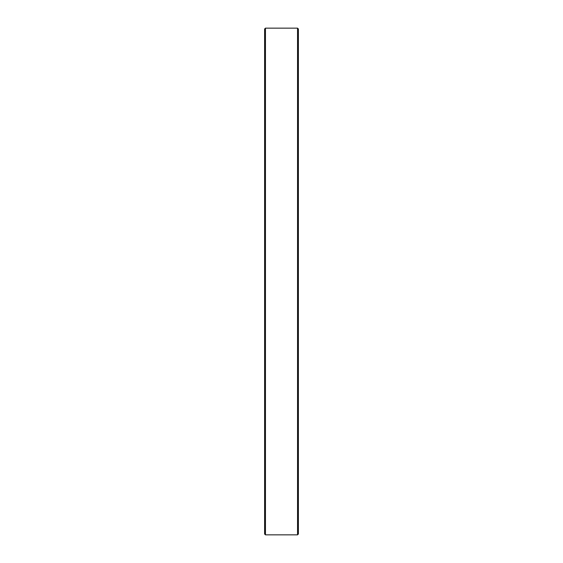 <?xml version="1.0" encoding="UTF-8"?>
<svg xmlns="http://www.w3.org/2000/svg" width="563" height="563" viewBox="0 0 563 563"><rect width="100%" height="100%" fill="white"/><g stroke="black" fill="none" stroke-linecap="round" stroke-linejoin="round"><path stroke-width="0.84" d="M297.546 28.15L298.39 28.995L298.39 534.005L297.546 534.85L297.546 28.15L265.454 28.15L265.454 534.85L264.61 534.005L264.61 28.995L265.454 28.15M297.546 534.85L265.454 534.85"/></g></svg>
